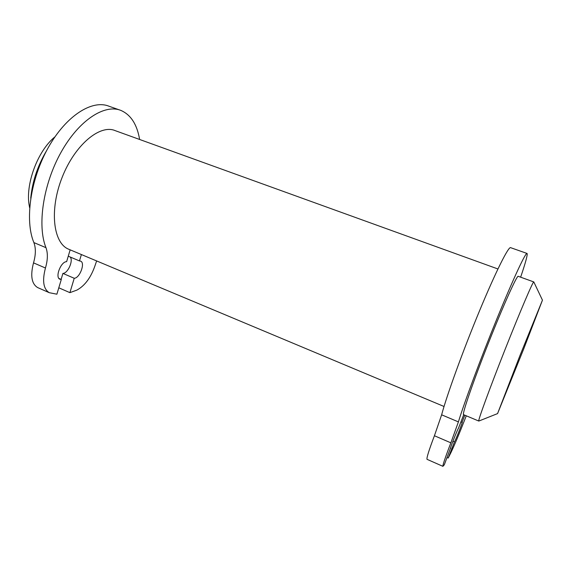 <?xml version="1.0" encoding="UTF-8"?>
<svg xmlns="http://www.w3.org/2000/svg" width="571" height="571" viewBox="0 0 571 571"><rect width="100%" height="100%" fill="white"/><g stroke="black" fill="none" stroke-linecap="round" stroke-linejoin="round"><path stroke-width="0.86" d="M46.558 150.73C37.622 165.797 32.347 181.614 30.734 198.18M54.937 136.854C37.629 150.73 25.031 184.826 29.314 206.003L29.528 207.145M497.933 268.97L115.235 130.659C100.111 124.007 74.965 144.706 62.203 177.217C49.263 209.65 53.124 242.761 68.37 249.092L69.355 249.506M119.617 109.975L108.961 106.22C92.274 99.368 66.293 115.506 48.357 147.432C30.356 179.258 24.61 220.527 33.875 242.575C35.952 248.085 35.83 254.852 33.518 262.867C30.22 275.629 31.591 283.858 37.622 287.556L38.057 287.748M139.617 139.474C137.09 124.492 130.873 114.814 120.973 110.453C104.65 103.722 78.984 120.103 61.068 152.25C43.096 184.297 37.079 225.702 45.98 247.686L33.875 242.575M81.396 254.552L79.469 260.926L68.256 256.193M96.635 260.933L95.364 264.659C91.167 277.242 84.986 285.728 76.842 290.125L69.898 292.652L74.237 278.277C79.769 278.184 85.5 262.874 80.647 261.14L79.469 260.926M37.622 287.556L49.27 292.695C43.375 289.054 42.104 280.825 45.452 268.013C47.8 259.969 47.978 253.196 45.98 247.686M49.27 292.695L56.886 294.193L61.297 279.462L58.92 278.434M70.154 249.841L66.621 261.668C60.869 261.511 54.78 277.413 59.891 279.233L61.297 279.462M74.237 278.277L62.91 273.409C67.935 273.388 73.638 260.397 70.14 256.993M62.91 273.409L61.126 279.39M69.898 292.652L58.799 287.798M533.749 281.917L518.268 276.321C517.262 274.48 503.586 304.721 488.376 343.185C473.159 381.628 461.989 414.161 463.531 414.653L463.631 414.696M464.801 415.188L462.018 422.369L460.925 421.912M466.271 415.802L464.623 420.028C459.07 434.253 454.48 445.166 450.854 452.767L448.192 458.042L454.452 441.89C455.879 439.627 462.817 422.019 462.239 422.126L462.018 422.369M520.638 277.178C525.577 262.653 527.725 254.745 527.09 253.467C525.884 251.825 513.772 277.549 497.391 317.597C481.039 357.574 464.144 402.933 458.399 421.89L441.633 414.81L434.424 435.744C429.007 450.041 426.537 457.899 427.008 459.312L427.072 459.341M427.008 459.312L442.903 466.329C442.696 465.022 445.351 457.193 450.862 442.832L458.399 421.89M442.903 466.329L444.317 464.78L450.519 448.071M463.709 414.732L458.534 428.086C457.143 430.163 449.834 448.685 450.476 448.492L450.755 448.171M526.962 253.417L510.695 247.693C508.768 245.808 495.992 271.118 479.526 310.831C463.074 350.466 446.693 395.689 441.633 414.81M454.452 441.89L452.917 441.226M448.192 458.042L447.114 457.571M523.593 349.238L542.45 300.168L519.881 355.74L497.562 413.604L523.593 349.238M542.443 300.146L533.806 281.938C533.435 280.311 520.309 310.967 505.007 349.659C489.697 388.344 477.841 420.813 478.762 421.034L478.876 421.027M45.452 268.013L33.518 262.867M450.862 442.832L434.424 435.744M29.314 206.003L29.642 207.751M444.038 406.488L68.37 249.092M497.562 413.604L478.805 421.063M478.762 421.034L463.531 414.653"/></g></svg>
